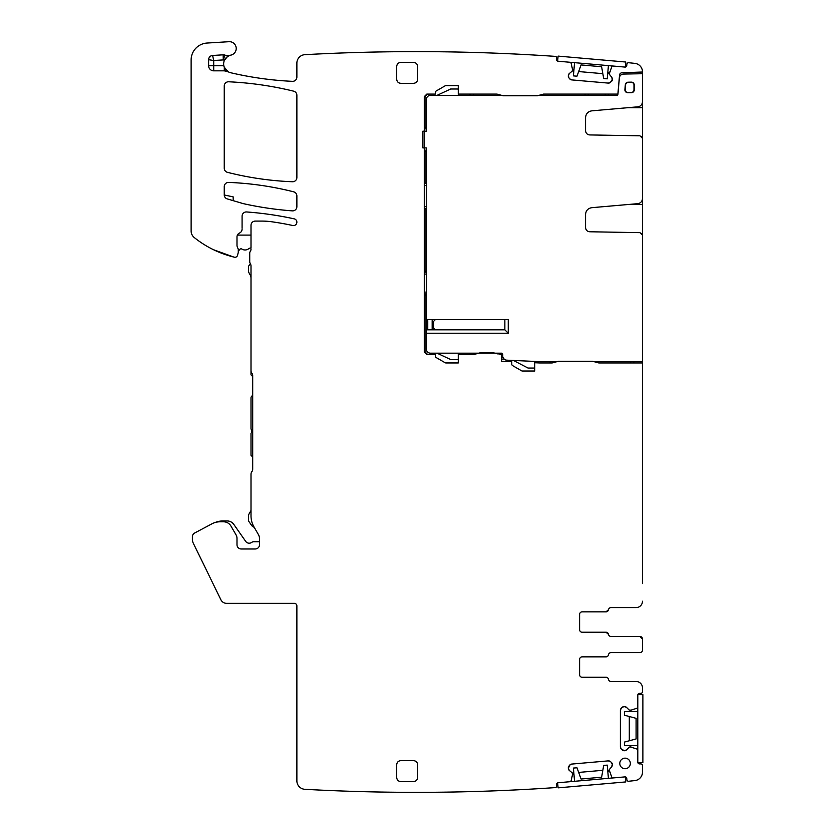 <?xml version="1.0" encoding="UTF-8"?>
<svg xmlns="http://www.w3.org/2000/svg" width="834" height="834" viewBox="0 0 834 834"><rect width="100%" height="100%" fill="white"/><g stroke="black" fill="none" stroke-linecap="round" stroke-linejoin="round"><path stroke-width="1.25" d="M237.388 235.105L251.003 235.105L251.003 225.336L251.003 248.052A3.399 3.399 0 0 0 248.678 248.74A5.942 5.942 0 0 1 241.923 249.085A1.699 1.699 0 0 0 239.692 249.481L238.263 251.315M224.252 194.979L233.166 196.876L233.166 200.65M254.13 527.192A4.243 4.243 0 0 1 251.691 525.503L249.22 521.99A4.243 4.243 0 0 1 248.459 519.551L248.459 516.079A4.243 4.243 0 0 1 249.022 513.963L251.003 510.533L251.003 474.233A4.243 4.243 0 0 1 251.858 471.679A4.243 4.243 0 0 0 252.702 469.135L252.702 375.696A4.243 4.243 0 0 0 251.858 373.142A4.243 4.243 0 0 1 251.003 370.598L251.003 266.004A4.243 4.243 0 0 0 250.367 263.763A4.243 4.243 0 0 1 250.617 264.222A3.399 3.399 0 0 0 248.459 267.391L248.459 270.789A4.243 4.243 0 0 0 249.022 272.906L250.096 274.761A6.797 6.797 0 0 1 251.003 278.16L251.003 374.841L252.702 376.541M252.702 395.233L251.753 396.181A2.544 2.544 0 0 0 251.003 397.985L251.003 428.509A2.544 2.544 0 0 0 251.43 429.927A2.544 2.544 0 0 1 251.003 433.232L251.003 455.301L252.702 457.001M259.499 541.777A6.37 6.37 0 0 0 259.072 541.756L253.651 541.756A3.399 3.399 0 0 0 251.66 542.402A4.243 4.243 0 0 1 245.696 541.391L233.791 524.388A8.069 8.069 0 0 0 227.182 520.948L222.97 520.948A20.391 20.391 0 0 0 215.214 522.48M430.532 95.368A4.243 4.243 0 0 0 426.289 99.621L426.289 131.178L422.89 131.178L422.89 147.91L426.289 147.91L426.289 319.631L508.26 319.631L508.26 333.214L426.289 333.214L426.289 348.935A4.243 4.243 0 0 0 430.532 353.178L501.463 353.178A1.272 1.272 0 0 1 502.735 354.46L502.735 355.92A4.243 4.243 0 0 0 506.791 360.163L540.661 361.675L642.472 361.675L642.472 235.188L639.97 232.644L589.732 231.769C587.199 231.487 585.802 230.069 585.562 227.526L585.562 214.453C585.885 210.606 587.949 208.344 591.765 207.687L637.822 203.663C640.679 203.162 642.232 201.474 642.472 198.586L642.472 138.35L639.97 135.806L589.732 134.931C587.199 134.649 585.802 133.231 585.562 130.688L585.562 117.625C585.885 113.768 587.949 111.506 591.765 110.849L637.822 106.825C640.679 106.325 642.232 104.636 642.472 101.748L642.472 73.715L623.519 74.07A4.243 4.243 0 0 0 619.36 77.937L617.942 94.211A1.272 1.272 0 0 1 616.67 95.368L430.532 95.368M426.289 333.214L426.289 319.631M625.323 84.776L624.895 89.603A2.815 2.815 0 0 0 627.7 92.668L631.432 92.668A2.815 2.815 0 0 0 634.247 89.853L634.247 84.964A2.815 2.815 0 0 0 631.38 82.149L628.075 82.212A2.815 2.815 0 0 0 625.323 84.776L625.166 89.634A2.544 2.544 0 0 0 627.7 92.397L631.432 92.397A2.544 2.544 0 0 0 633.976 89.853L633.976 84.964A2.544 2.544 0 0 0 631.38 82.41L628.075 82.472A2.544 2.544 0 0 0 625.583 84.797M469.313 95.368L470.553 94.096M642.472 361.675L642.472 583.591M642.472 99.194L642.472 138.35M642.472 193.842L642.472 235.188M550.013 362.946L550.013 361.675M534.719 361.414L534.719 362.738L539.389 362.946L552.16 362.946L558.509 361.247L592.484 361.247L598.822 362.946L642.472 362.946M513.483 360.455L528.026 368.044L533.875 368.044A0.844 0.844 0 0 0 534.719 367.2M501.463 357.369L503.006 357.39L504.174 359.1L501.463 359.068M469.313 354.46L469.313 353.178M458.273 353.178L458.273 354.46L474.014 354.46L480.353 352.761L493.092 352.761L501.463 354.46L501.463 361.247L511.784 361.716L511.784 364.156A1.699 1.699 0 0 0 512.639 365.626L521.584 370.796A1.699 1.699 0 0 0 522.438 371.015L534.719 371.015L534.719 362.738M437.037 353.178L450.694 359.548L457.418 359.548A0.844 0.844 0 0 0 458.273 358.703M426.289 206.655L424.642 206.655M426.289 185.419L424.642 185.419M458.273 89.853A0.844 0.844 0 0 0 457.418 88.998L450.694 88.998L437.037 95.368M458.273 95.368L458.273 85.6L445.981 85.6A1.699 1.699 0 0 0 445.137 85.829L436.182 91A1.699 1.699 0 0 0 435.338 92.47L435.338 94.096L426.82 94.096L424.277 96.65L425.017 96.65L427.561 94.096M435.338 329.826L433.638 328.127L433.638 321.33L435.338 319.631M508.26 333.214L504.862 329.826L426.289 329.826M504.862 329.826L504.862 319.631M427.759 329.826L427.759 319.631M426.289 151.434L425.017 151.434L425.017 149.953M425.017 129.134L425.017 127.654L426.289 127.654M427.561 354.46L425.017 351.906L425.017 294.996L426.289 294.996M426.289 292.129L424.277 292.129M425.017 294.996L425.017 293.505M425.017 272.697L425.017 271.206L426.289 271.206M426.289 274.073L424.277 274.073M608.393 95.368L608.393 94.096M605.223 95.368L605.223 94.096M588.231 95.368L588.231 94.096M585.061 95.368L585.061 94.096M473.556 95.368L473.556 94.096M633.882 361.675L633.882 362.946M554.256 362.394L554.256 361.675M630.712 361.675L630.712 362.946M497.971 353.178L497.971 354.064M473.556 354.46L473.556 353.178M432.168 329.826L432.168 319.631M642.472 601.22A6.37 6.37 0 0 1 636.102 607.59L611.009 607.59A2.544 2.544 0 0 0 608.497 609.717L605.984 611.843L582.163 611.843A2.544 2.544 0 0 0 579.609 614.387L579.609 629.68A2.544 2.544 0 0 0 582.163 632.224L605.984 632.224L608.497 634.351A2.544 2.544 0 0 0 611.009 636.478L639.928 636.478L642.472 639.021L642.472 650.061A2.544 2.544 0 0 1 639.928 652.615L611.009 652.615A2.544 2.544 0 0 0 608.497 654.742A2.544 2.544 0 0 1 605.984 656.858L582.163 656.858A2.544 2.544 0 0 0 579.609 659.413L579.609 674.696A2.544 2.544 0 0 0 582.163 677.25L605.984 677.25A2.544 2.544 0 0 1 608.497 679.376A2.544 2.544 0 0 0 611.009 681.493L636.102 681.493A6.37 6.37 0 0 1 642.472 687.862L642.472 691.688A1.699 1.699 0 0 1 640.773 693.388L639.501 693.388A1.699 1.699 0 0 0 637.854 694.649L642.878 694.649L642.878 762.61L637.854 762.61A1.699 1.699 0 0 0 639.501 763.892L640.773 763.892A1.699 1.699 0 0 1 642.472 765.591L642.472 772.138A8.496 8.496 0 0 1 634.893 780.582A2038.682 2038.682 0 0 1 628.575 781.26A1.699 1.699 0 0 1 626.887 779.707L626.772 778.435A1.699 1.699 0 0 0 625.344 776.913L625.781 781.927L558.092 787.849L557.644 782.834A1.699 1.699 0 0 0 556.539 784.586A1.699 1.699 0 0 1 558.082 782.74L570.289 781.677A0.844 0.844 0 0 0 571.04 781.02L572.489 774.723L572.228 772.857L572.499 774.588M296.873 780.822L296.873 605.891A2.544 2.544 0 0 0 294.329 603.347A2.544 2.544 0 0 1 296.873 605.891L296.873 780.822A8.496 8.496 0 0 0 304.9 789.308A2038.682 2038.682 0 0 0 555.58 787.577A1.699 1.699 0 0 0 556.643 785.857L556.539 784.586M294.329 603.347L226.619 603.347L294.329 603.347M220.885 599.771L193.248 543.101L220.885 599.771A6.37 6.37 0 0 0 226.619 603.347M192.393 539.379L192.393 536.773L192.393 539.379A8.496 8.496 0 0 0 193.248 543.101M259.499 538.754A8.496 8.496 0 0 0 258.363 534.511A8.496 8.496 0 0 1 259.499 538.754L259.499 544.738A4.243 4.243 0 0 1 255.246 548.981L241.234 548.981A4.243 4.243 0 0 1 236.992 544.738L236.992 538.337A6.797 6.797 0 0 0 236.074 534.938L230.945 526.046A8.496 8.496 0 0 0 223.585 521.803L219.988 521.803A16.993 16.993 0 0 0 212.013 523.783L194.645 533.02A4.243 4.243 0 0 0 192.393 536.773M250.21 251.545A4.243 4.243 0 0 0 251.003 249.074A4.243 4.243 0 0 1 250.21 251.545A2.544 2.544 0 0 0 249.731 253.036L249.731 261.522A4.243 4.243 0 0 0 250.367 263.763M255.246 221.093L262.168 221.093L255.246 221.093A4.243 4.243 0 0 0 251.003 225.336M572.499 69.378L572.228 71.119L572.489 69.253L571.04 62.957A0.844 0.844 0 0 0 570.289 62.3L558.082 61.226A1.699 1.699 0 0 1 556.539 59.391L556.643 58.119A1.699 1.699 0 0 0 555.58 56.399A2038.682 2038.682 0 0 0 304.9 54.669A8.496 8.496 0 0 0 296.873 63.144L296.873 77.103A4.243 4.243 0 0 1 292.432 81.346A339.782 339.782 0 0 1 230.591 72.714A9.007 9.007 0 0 1 228.349 71.86A8.496 8.496 0 0 0 224.294 70.827L228.349 71.86A9.007 9.007 0 0 1 223.825 65.73L224.294 67.304L228.349 71.86M557.925 61.216L625.083 67.085A1.699 1.699 0 0 1 624.937 67.085L612.729 66.011A0.844 0.844 0 0 0 611.875 66.522L609.185 74.049L611.666 77.197L612.344 79.366A2.971 2.971 0 0 0 611.666 77.197M557.644 61.132L558.092 56.107L625.781 62.029L625.344 67.064A1.699 1.699 0 0 0 626.772 65.532A1.699 1.699 0 0 1 624.937 67.085L612.729 66.011M630.942 710.161L629.18 710.036L631.067 710.141L637.218 708.149A0.844 0.844 0 0 0 637.801 707.336L637.801 695.087A1.699 1.699 0 0 1 639.501 693.388M629.482 747.118L630.942 747.118L629.482 747.118M191.122 59.996L191.122 230.945L191.122 59.996A16.993 16.993 0 0 1 207.072 43.045L229.016 41.7A6.797 6.797 0 0 1 236.158 47.58A6.797 6.797 0 0 1 230.81 55.138A9.007 9.007 0 0 0 223.825 65.73L213.713 65.73L213.713 60.507L212.607 55.471A4.243 4.243 0 0 0 208.615 59.704L208.615 65.73A5.098 5.098 0 0 0 213.713 70.827L224.294 70.827L224.294 67.304M571.749 79.908L569.737 78.855A2.971 2.971 0 0 0 571.749 79.908L608.226 83.098L610.394 82.41A2.971 2.971 0 0 1 608.226 83.098M568.319 75.811A2.971 2.971 0 0 0 568.996 77.979L568.34 75.519L569.393 73.496A2.971 2.971 0 0 0 568.34 75.519M573.855 70.869L572.426 68.951M578.66 71.557L602.836 73.673M607.694 73.84L609.466 72.193M610.394 82.41L612.344 79.366M620.392 710.339L621.257 708.233A2.971 2.971 0 0 0 620.392 710.339L620.392 746.941L621.257 749.047A2.971 2.971 0 0 1 620.392 746.941M624.166 706.554A2.971 2.971 0 0 0 622.07 707.42L624.166 706.554L626.563 707.42A2.971 2.971 0 0 0 624.468 706.554M629.576 711.642L631.359 710.047M629.305 716.5L629.305 740.759M629.566 745.617L631.359 747.233M626.563 749.849L624.468 750.725A2.971 2.971 0 0 0 626.563 749.849L629.18 747.243M621.257 749.047L624.468 750.725M609.185 769.918L611.875 777.444A0.844 0.844 0 0 0 612.729 777.966L624.937 776.892A1.699 1.699 0 0 1 626.772 778.435M608.226 760.879L610.394 761.557A2.971 2.971 0 0 0 608.226 760.879L571.749 764.069L569.737 765.122A2.971 2.971 0 0 1 571.749 764.069M612.323 764.309A2.971 2.971 0 0 0 611.27 762.297L612.323 764.309L611.666 766.78A2.971 2.971 0 0 0 612.344 764.611M607.694 770.136L609.466 771.784M602.836 770.303L578.671 772.42M573.855 773.108L572.426 775.026M569.393 770.48L568.34 768.458A2.971 2.971 0 0 0 569.393 770.48L572.228 772.857M569.737 765.122L568.34 768.458M574.563 62.665L573.406 75.884L576.972 76.196L581.069 64.937L601.616 66.741L581.069 64.937M601.616 66.741L603.691 78.532L607.256 78.844L608.413 65.625M637.791 711.642L624.52 711.642L624.52 715.218L636.092 718.324L636.092 738.945L636.092 718.324M636.092 738.945L624.52 742.041L624.52 745.617L637.791 745.617M637.791 749.787L637.791 707.493M608.413 778.331L607.256 765.112L603.691 765.424L601.616 777.215L581.069 779.019L601.616 777.215M581.069 779.019L576.972 767.76L573.406 768.072L574.563 781.291M570.414 781.656L612.604 777.966M192.289 235.251L191.674 233.968M207.072 43.045L229.016 41.7M223.137 54.825L212.607 55.471A4.243 4.243 0 0 0 208.615 59.704L213.713 60.507L223.272 59.923L223.137 54.825A4.243 4.243 0 0 1 224.878 55.086L223.272 59.923A13.594 13.594 0 0 0 224.429 60.277L227.473 56.576L230.174 55.294A9.007 9.007 0 0 1 230.81 55.138M572.489 69.253L571.04 62.957M572.228 71.119L569.393 73.496M568.996 77.979L569.737 78.855M611.27 81.68A2.971 2.971 0 0 0 612.323 79.657M642.472 73.715L642.472 72.016A8.496 8.496 0 0 0 634.893 63.384A2038.682 2038.682 0 0 0 628.575 62.717A1.699 1.699 0 0 0 626.887 64.27L626.772 65.532M642.472 144.636L642.472 146.763M642.472 180.321L642.472 182.083M642.472 241.474L642.472 243.601M642.472 277.159L642.472 279.776M642.357 638.25A2.544 2.544 0 0 1 642.472 639.011L642.472 640.721M642.472 650.061L642.472 648.362M642.472 687.862L642.472 691.688M631.067 710.141L637.218 708.149M629.18 710.036L626.563 707.42M622.07 707.42L621.257 708.233M622.07 749.849A2.971 2.971 0 0 0 624.166 750.725M639.501 763.892A1.699 1.699 0 0 1 637.801 762.193L637.801 749.943A0.844 0.844 0 0 0 637.218 749.13L630.942 747.118M642.472 765.591L642.472 772.138M609.289 769.615L611.666 766.78M611.27 762.297L610.394 761.557M568.996 765.987A2.971 2.971 0 0 0 568.319 768.166M571.04 781.02L572.489 774.723M212.013 523.783L194.645 533.02M251.003 474.233L251.003 515.85A22.091 22.091 0 0 0 253.963 526.89L258.363 534.511M251.858 471.679A4.243 4.243 0 0 0 252.702 469.135M249.731 253.036L249.731 261.522M242.079 228.266L242.079 216.194A4.243 4.243 0 0 1 246.645 211.961A339.782 339.782 0 0 1 294.204 218.852A3.399 3.399 0 0 1 296.873 222.178A3.399 3.399 0 0 1 292.755 225.503A290.941 290.941 0 0 0 271.519 221.74A67.961 67.961 0 0 0 262.168 221.093M213.4 249.679L233.624 257.008M228.693 81.784A4.243 4.243 0 0 0 224.242 86.027L224.242 168.218A4.243 4.243 0 0 0 227.453 172.336A314.293 314.293 0 0 0 292.463 181.749A4.243 4.243 0 0 0 296.873 177.506L296.873 95.295A4.243 4.243 0 0 0 293.641 91.167A339.782 339.782 0 0 0 228.693 81.784M228.662 182.417A4.243 4.243 0 0 0 224.242 186.66L224.242 194.843A4.243 4.243 0 0 0 227.286 198.919L242.079 203.287A33.975 33.975 0 0 0 244.435 203.892A339.782 339.782 0 0 0 292.317 210.866A4.243 4.243 0 0 0 296.873 206.623L296.873 195.948A4.243 4.243 0 0 0 293.672 191.83A314.293 314.293 0 0 0 228.662 182.417M426.289 183.386A2.075 2.075 0 0 0 425.861 183.344L424.642 183.72L424.642 208.354L425.861 208.719A2.075 2.075 0 0 0 426.289 208.677M191.122 230.945A8.496 8.496 0 0 0 194.301 237.575A101.936 101.936 0 0 0 234.448 257.206A2.544 2.544 0 0 0 237.492 255.392L238.117 253.067A4.243 4.243 0 0 0 238.263 251.972L238.263 249.533A2.127 2.127 0 0 0 238.065 248.636L237.388 247.177A4.243 4.243 0 0 1 236.992 245.384L236.992 236.908A4.243 4.243 0 0 1 239.535 233.02A4.243 4.243 0 0 0 242.079 229.121M639.928 636.478L611.009 636.478L639.928 636.478A2.544 2.544 0 0 1 642.347 638.229M579.609 629.68A2.544 2.544 0 0 0 582.163 632.224L605.984 632.224A2.544 2.544 0 0 1 608.497 634.351M425.017 351.906L424.277 351.906L426.82 354.46L435.338 354.46L435.338 356.087A1.699 1.699 0 0 0 436.182 357.557L445.137 362.727A1.699 1.699 0 0 0 445.981 362.946L458.273 362.946L458.273 354.46M424.277 351.906L424.277 96.65M621.987 72.777L642.472 72.016L621.987 72.777A2.544 2.544 0 0 0 619.537 75.102L617.879 94.096L543.612 94.096L537.273 95.795L503.288 95.795L496.949 94.096L458.273 94.096M224.878 55.086A8.496 8.496 0 0 0 230.174 55.294M400.8 62.394L413.549 62.394C416.03 62.633 417.396 63.999 417.646 66.491L417.646 79.23C417.407 81.722 416.041 83.087 413.549 83.327L400.8 83.327C398.318 83.087 396.953 81.722 396.703 79.23L396.703 66.491C396.942 63.999 398.308 62.633 400.8 62.394M417.646 764.736L417.646 777.486C417.407 779.967 416.041 781.333 413.549 781.583L400.8 781.583C398.318 781.343 396.953 779.978 396.703 777.486L396.703 764.736C396.942 762.255 398.308 760.889 400.8 760.639L413.549 760.639C416.03 760.879 417.396 762.245 417.646 764.736M625.073 758.158A5.275 5.275 0 0 0 619.798 763.433A5.275 5.275 0 0 0 625.073 768.719A5.275 5.275 0 0 0 630.348 763.433A5.275 5.275 0 0 0 625.073 758.158M425.017 183.344L425.017 151.434M425.017 127.654L425.017 96.65M425.017 271.206L425.017 208.719M582.163 632.224L605.984 632.224M605.995 611.843A2.544 2.544 0 0 0 608.497 609.717M627.887 107.69L642.472 107.69M642.472 136.526L641.7 136.526M627.887 204.528L642.472 204.528M642.472 233.364L641.7 233.364M213.713 70.827L213.713 65.73L208.615 65.73M210.95 55.92L208.959 58.036"/></g></svg>
